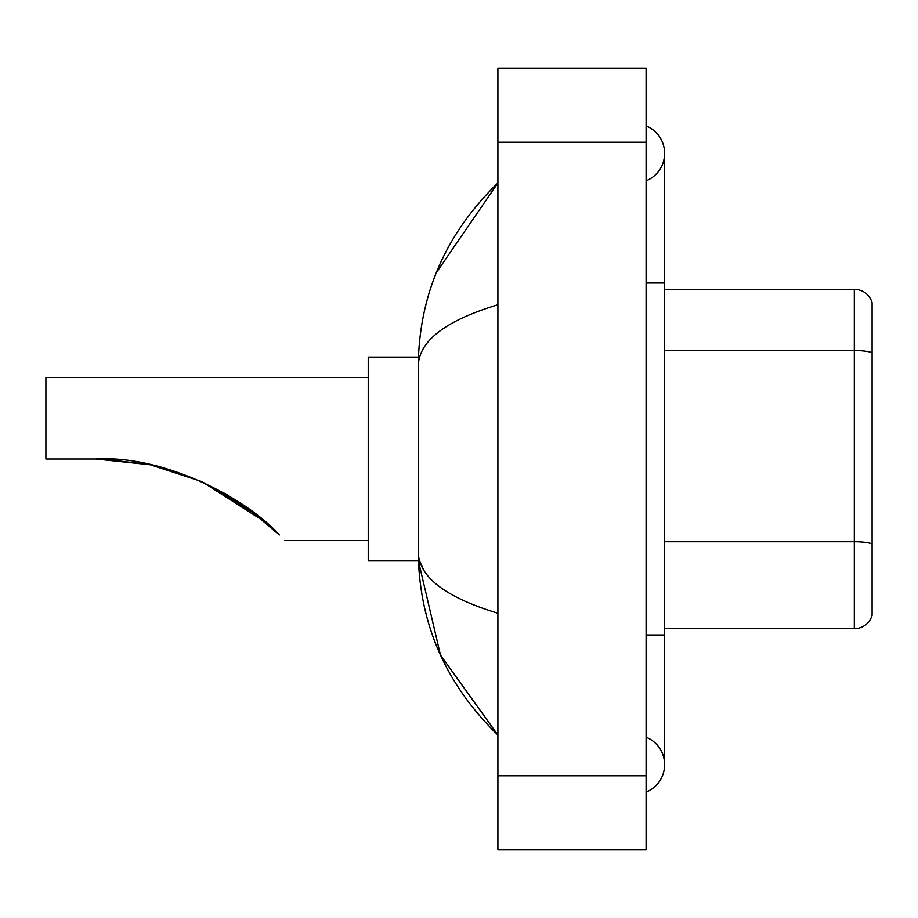 <?xml version="1.0" encoding="UTF-8"?>
<svg xmlns="http://www.w3.org/2000/svg" width="918" height="918" viewBox="0 0 918 918"><rect width="100%" height="100%" fill="white"/><g stroke="black" fill="none" stroke-linecap="round" stroke-linejoin="round"><path stroke-width="1.38" d="M646.1 634.981L664.621 634.981L664.621 153.34A29.64 29.64 0 0 1 646.1 180.823A29.64 29.64 0 0 0 646.1 125.869A29.64 29.64 0 0 1 664.621 153.34A29.64 29.64 0 0 0 646.1 125.869A29.64 29.64 0 0 1 664.621 153.34M646.1 792.131A29.64 29.64 0 0 0 646.1 737.177A29.64 29.64 0 0 1 646.1 792.131A29.64 29.64 0 0 0 664.621 764.66A29.64 29.64 0 0 1 646.1 792.131M497.9 304.776C445.505 320.577 418.952 340.98 418.241 366.007L418.241 551.993C418.837 576.929 445.391 597.343 497.9 613.224M497.9 849.873L646.1 849.873L646.1 68.127L497.9 68.127L497.9 849.873M418.241 366.007C419.044 294.77 445.586 233.757 497.9 182.98L436.279 272.749M418.401 357.113L368.233 357.113L368.233 560.887L418.401 560.887L440.491 655.108L497.9 735.02C445.586 684.231 419.033 623.23 418.241 551.993M423.806 570.147L419.56 560.887M872.1 302.653A18.521 18.521 0 0 0 854.314 289.319A18.521 18.521 0 0 1 872.1 302.653L872.1 615.347A18.521 18.521 0 0 1 854.314 628.681L664.621 628.681M872.1 352.856A18.521 3.213 180 0 0 854.314 350.55L854.314 289.319L664.621 289.319M872.1 353.12L872.1 544.041A18.521 3.213 180 0 0 854.314 541.723L854.314 350.55L664.621 350.55M247.986 508.251L202.258 481.801M149.531 464.6L103.963 459.126M368.233 377.493L45.9 377.493L45.9 459L95.931 459L150.173 464.738M150.368 464.772L201.627 481.514M224.876 493.322L247.103 507.62M247.286 507.746L279.324 534.964C286.68 542.32 286.68 542.32 279.324 534.964L247.286 507.746L279.324 534.964C249.134 500.505 166.043 454.789 95.931 459M267.471 523.834L245.668 506.598L201.249 481.342L245.301 506.334M202.029 481.686L255.87 514.195L224.715 493.23M266.14 522.663L202.144 481.743M102.173 459.069L150.288 464.76M646.1 283.019L664.621 283.019M497.9 775.767L646.1 775.767M497.9 142.233L646.1 142.233M854.314 628.681L854.314 541.723L664.621 541.723M664.621 634.981L664.621 764.66M497.9 182.98L491.451 189.2M497.9 735.02L491.451 728.8M284.867 540.507L368.233 540.507"/></g></svg>
